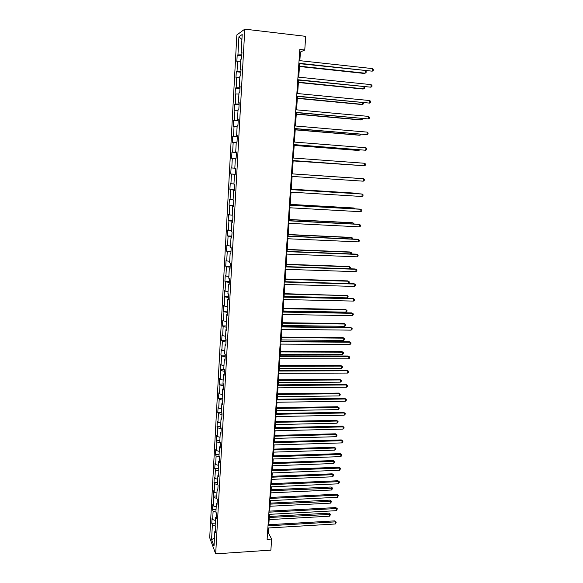 <?xml version="1.0" encoding="UTF-8"?>
<svg xmlns="http://www.w3.org/2000/svg" width="583" height="583" viewBox="0 0 583 583"><rect width="100%" height="100%" fill="white"/><g stroke="black" fill="none" stroke-linecap="round" stroke-linejoin="round"><path stroke-width="0.87" d="M236.844 34.944L209.705 537.788L215.681 553.85L244.802 29.15L236.844 34.944M215.572 530.676L214.85 531.12L215.462 532.673L215.754 527.345L215.142 525.822L215.615 517.303L216.227 518.804L216.519 513.441L215.907 511.969L216.38 503.399L216.993 504.842L217.291 499.456L216.672 498.028L217.146 489.414L217.772 490.799L218.071 485.377L217.444 484.007L217.925 475.334L218.552 476.668L218.851 471.21L218.224 469.898L218.698 461.175L219.339 462.45L219.638 456.963L219.004 455.702L219.485 446.921L220.126 448.145L220.432 442.621L219.791 441.418L220.272 432.586L220.921 433.752L221.227 428.184L220.578 427.04L221.066 418.149L221.722 419.264L222.028 413.668L221.372 412.582L221.868 403.633L222.524 404.682L222.837 399.049L222.174 398.021L222.67 389.021L223.333 390.012L223.646 384.343L222.983 383.374L223.478 374.315L224.149 375.248L224.462 369.542L223.792 368.638L224.295 359.522L224.972 360.389L225.286 354.646L224.608 353.801L225.118 344.626L225.796 345.435L226.117 339.663L225.432 338.876L225.942 329.643L226.627 330.386L226.947 324.571L226.262 323.849L226.772 314.558L227.457 315.243L227.785 309.391L227.093 308.735L227.603 299.378L228.303 299.997L228.623 294.109L227.931 293.519L228.449 284.103L229.148 284.657L229.476 278.732L228.769 278.2L229.294 268.727L230.001 269.215L230.329 263.254L229.622 262.787L230.147 253.255L230.861 253.671L231.189 247.673L230.474 247.272L230.999 237.675L231.721 238.032L232.056 231.99L231.334 231.662L231.866 221.999L232.588 222.283L232.93 216.198L232.202 215.943L232.734 206.222L233.462 206.433L233.805 200.312L233.069 200.122L233.608 190.335L234.344 190.481L234.687 184.315L233.943 184.199L234.49 174.346L235.233 174.419L235.576 168.217L234.825 168.174L235.372 158.255L236.122 158.255L236.472 152.01L235.714 152.032L236.268 142.055L237.026 141.982L237.368 135.693L236.611 135.795L237.164 125.746L237.93 125.6L238.279 119.267L237.507 119.442L238.068 109.327L238.841 109.108L239.19 102.732L238.418 102.98L238.979 92.799L239.751 92.5L240.109 86.087L239.329 86.415L239.89 76.162L240.677 75.79L241.034 69.326L240.247 69.734L240.815 59.408L241.602 58.956L241.967 52.455L241.173 52.936L242.185 34.506L238.921 36.816L241.909 39.484M214.85 531.12L214.027 546.089L211.571 539.537L212.372 524.802L211.782 523.323L215.295 523.119M238.921 36.816L237.937 54.897L237.179 55.356L236.836 61.674L237.594 61.244L237.041 71.366L236.29 71.753L235.947 78.035L236.698 77.677L236.151 87.734L235.408 88.048L235.066 94.286L235.809 94.001L235.262 103.993L234.526 104.233L234.191 110.427L234.927 110.223L234.388 120.149L233.652 120.317L233.317 126.467L234.053 126.336L233.513 136.196L232.785 136.291L232.457 142.405L233.178 142.339L232.646 152.141L231.925 152.163L231.597 158.241L232.311 158.241L231.786 167.977L231.072 167.933L230.744 173.974L231.451 174.047L230.926 183.718L230.219 183.601L229.891 189.606L230.598 189.745L230.074 199.357L229.374 199.175L229.053 205.136L229.753 205.34L229.228 214.887L228.536 214.639L228.215 220.563L228.908 220.84L228.39 230.329L227.698 230.015L227.385 235.896L228.07 236.239L227.559 245.662L226.874 245.29L226.554 251.135L227.239 251.535L226.729 260.907L226.051 260.463L225.73 266.278L226.408 266.744L225.905 276.05L225.227 275.548L224.914 281.319L225.592 281.851L225.082 291.099L224.419 290.531L224.105 296.273L224.768 296.864L224.273 306.053L223.61 305.426L223.296 311.125L223.959 311.781L223.464 320.912L222.808 320.227L222.502 325.89L223.151 326.604L222.662 335.684L222.006 334.934L221.7 340.567L222.349 341.339L221.861 350.354L221.212 349.545L220.913 355.142L221.555 355.98L221.066 364.943L220.425 364.076L220.126 369.637L220.76 370.526L220.279 379.438L219.645 378.505L219.346 384.037L219.98 384.984L219.492 393.838L218.865 392.855L218.567 398.349L219.193 399.355L218.72 408.158L218.093 407.116L217.794 412.575L218.421 413.639L217.94 422.384L217.321 421.29L217.029 426.712L217.648 427.835L217.175 436.521L216.555 435.37L216.264 440.77L216.876 441.936L216.41 450.579L215.797 449.376L215.506 454.733L216.118 455.957L215.644 464.549L215.04 463.288L214.755 468.615L215.36 469.898L214.894 478.432L214.289 477.12L214.005 482.418L214.602 483.752L214.143 492.234L213.546 490.864L213.261 496.133L213.852 497.518L213.393 505.949L212.802 504.535L212.518 509.768L213.108 511.204L212.657 519.584L212.066 518.119L211.782 523.323M299.844 60.676L300.427 51.989L304.763 50.014L299.8 49.453L267.109 539.341L271.634 539.049L268.267 532.738L268.588 527.965M216.329 516.873L215.615 517.303M212.657 519.584L215.433 520.495M213.108 511.204L215.972 512.122M217.102 502.991L216.38 503.399M213.393 505.949L216.191 506.831M213.852 497.518L216.854 498.45M217.867 489.013L217.146 489.414M214.143 492.234L216.942 493.094M214.602 483.752L217.758 484.699M218.647 474.956L217.925 475.334M214.894 478.432L217.707 479.262M215.36 469.898L218.683 470.86M219.427 460.818L218.698 461.175M215.644 464.549L218.472 465.351M216.118 455.957L219.631 456.941M220.214 446.585L219.485 446.921M216.41 450.579L219.244 451.359M216.876 441.936L220.418 442.891M221.001 432.258L220.272 432.586M217.175 436.521L220.017 437.279M217.648 427.835L221.197 428.753M221.795 417.851L221.066 418.149M217.94 422.384L220.797 423.112M218.421 413.639L221.985 414.52M222.597 403.349L221.868 403.633M218.72 408.158L221.584 408.851M219.193 399.355L222.772 400.208M223.406 388.759L222.67 389.021M219.492 393.838L222.371 394.509M219.98 384.984L223.566 385.8M224.215 374.075L223.478 374.315M220.279 379.438L223.165 380.08M220.76 370.526L224.368 371.305M225.031 359.296L224.295 359.522M221.066 364.943L223.967 365.556M221.555 355.98L225.169 356.723M225.847 344.429L225.118 344.626M221.861 350.354L224.768 350.944M222.349 341.339L225.978 342.046M226.678 329.461L225.942 329.643M222.662 335.684L225.577 336.238M223.151 326.604L226.794 327.274M227.508 314.397L226.772 314.558M223.464 320.912L226.393 321.437M223.959 311.781L227.618 312.415M228.347 299.239L227.603 299.378M224.273 306.053L227.21 306.549M224.768 296.864L228.441 297.454M229.185 283.987L228.449 284.103M225.082 291.099L228.033 291.566M225.592 281.851L229.272 282.405M230.03 268.632L229.294 268.727M225.905 276.05L228.864 276.488M226.408 266.744L230.11 267.262M230.883 253.182L230.147 253.255M226.729 260.907L229.702 261.308M227.239 251.535L230.948 252.016M231.743 237.624L230.999 237.675M227.559 245.662L230.54 246.033M228.07 236.239L231.794 236.676M232.61 221.97L231.866 221.999M228.39 230.329L231.385 230.664M228.908 220.84L232.646 221.234M233.477 206.214L232.734 206.222M229.228 214.887L232.238 215.193M229.753 205.34L233.506 205.697M234.351 190.357L233.608 190.335M230.074 199.357L233.098 199.626M230.598 189.745L234.373 190.058M235.233 174.39L234.49 174.346M230.926 183.718L233.958 183.958M231.451 174.047L235.24 174.317M231.786 167.977L234.825 168.174M232.311 158.241L235.364 158.43M236.465 152.112L235.714 152.032M232.646 152.141L236.45 152.352M233.178 142.339L236.239 142.492M237.361 135.897L236.611 135.795M233.513 136.196L237.332 136.364M234.053 126.336L237.121 126.445M238.258 119.566L237.507 119.442M234.388 120.149L238.221 120.273M234.927 110.223L238.01 110.296M239.168 103.133L238.418 102.98M235.262 103.993L239.117 104.073M235.809 94.001L238.906 94.045M240.079 86.59L239.329 86.415M236.151 87.734L240.014 87.771M236.698 77.677L239.81 77.685M240.998 69.931L240.247 69.734M237.041 71.366L240.917 71.359M237.594 61.244L240.713 61.215M241.923 53.162L241.173 52.936M237.937 54.897L241.836 54.838M271.634 539.049L270.884 550.126L215.681 553.85M304.763 50.014L305.689 36.343L244.802 29.15M268.799 524.722L269.499 514.33M269.71 511.116L270.417 500.622M270.629 497.43L271.335 486.82M271.547 483.657L272.268 472.944M272.48 469.803L273.201 458.974M273.412 455.862L274.141 444.924M274.345 441.841L275.089 430.786M275.293 427.725L276.036 416.561M276.24 413.529L276.998 402.248M277.195 399.246L277.96 387.848M278.157 384.875L278.929 373.353M279.126 370.409L279.906 358.778M280.102 355.856L280.889 344.101M281.079 341.215L281.873 329.337M282.063 326.48L282.864 314.477M283.054 311.65L283.87 299.524M284.052 296.725L284.876 284.475M285.058 281.713L285.889 269.331M286.071 266.599L286.909 254.093M287.091 251.39L287.936 238.76M288.111 236.086L288.964 223.325M289.139 220.687L290.006 207.788M290.181 205.187L291.048 192.15M291.223 189.584L292.105 176.416M292.272 173.88L293.162 160.617M293.336 158.029L294.226 144.722M294.4 142.063L295.297 128.726M295.479 126.001L296.368 112.628M296.558 109.83L297.454 96.421M297.651 93.557L298.547 80.111M298.744 77.167L299.647 63.693M211.571 539.537L214.457 538.255M212.372 524.802L215.149 525.728M299.64 51.902L300.427 51.989M267.546 532.782L268.267 532.738M237.179 55.356L241.777 55.851M236.29 71.753L240.874 72.226M235.408 88.048L239.977 88.492M234.526 104.233L239.081 104.648M233.652 120.317L238.199 120.703M232.785 136.291L237.317 136.648M231.925 152.163L236.443 152.498M230.744 173.974L235.24 174.273M231.072 167.933L235.576 168.239M229.891 189.606L234.381 189.876M229.053 205.136L233.521 205.384M228.215 220.563L232.675 220.789M227.385 235.896L231.83 236.1M226.554 251.135L230.992 251.309M225.73 266.278L230.154 266.424M224.914 281.319L229.323 281.443M224.105 296.273L228.5 296.375M223.296 311.125L227.683 311.205M222.502 325.89L226.867 325.948M221.7 340.567L226.058 340.596M220.913 355.142L225.257 355.156M220.126 369.637L224.462 369.622M219.346 384.037L223.413 384.008M218.567 398.349L222.356 398.306M217.794 412.575L221.38 412.509M217.029 426.712L220.6 426.632M216.264 440.77L219.827 440.668M215.506 454.733L219.062 454.616M214.755 468.615L218.297 468.484M214.005 482.418L217.539 482.265M213.261 496.133L216.789 495.965M212.518 509.768L216.038 509.586M298.86 63.605L372.216 71.17L298.882 63.241M372.428 68.59L373.295 69.574L373.215 70.601L372.216 71.17L372.428 68.59L299.057 60.588M299.458 66.513L364.229 73.443L365.096 73.196L365.293 70.776M299.48 66.171L365.096 73.196L366.08 72.642L366.16 71.636L365.395 70.791M297.76 80.031L370.912 87.188L297.782 79.725M371.116 84.63L371.99 85.584L371.903 86.605L370.912 87.188L371.116 84.63L297.957 77.087M296.674 96.348L369.607 103.104L296.689 96.093M369.819 100.56L370.686 101.486L370.606 102.506L369.607 103.104L369.819 100.56L296.864 93.477M298.387 82.502L362.983 89.031L363.843 88.835L364.003 86.787M298.409 82.21L363.843 88.835L364.827 88.266L364.506 86.838M297.323 98.389L361.744 104.525L362.597 104.372L362.728 102.688M297.337 98.148L362.597 104.372L363.573 103.789L363.654 102.797M295.588 112.555L368.318 118.917L295.603 112.359M368.529 116.389L369.396 117.292L369.316 118.305L368.318 118.917L368.529 116.389L295.778 109.757M294.517 128.661L367.035 134.629L294.524 128.515M367.239 132.122L368.113 132.997L368.026 134.003L367.035 134.629L367.239 132.122L294.699 125.935M293.446 144.664L365.767 150.246L293.453 144.569M365.964 147.747L366.838 148.599L366.751 149.598L365.767 150.246L365.964 147.747L293.628 142.004M296.266 114.173L360.513 119.923L361.358 119.814L361.46 118.495M296.281 113.984L361.358 119.814L362.334 119.216L362.386 118.575M295.217 129.856L359.288 135.227L360.126 135.161L360.207 134.199M295.231 129.718L360.126 135.161L361.125 134.272M294.175 145.444L358.071 150.436L358.902 150.414L358.953 149.802M294.182 145.356L358.902 150.414L359.755 149.86M292.389 160.558L364.499 165.761L292.389 160.514M364.703 163.276L365.57 164.107L365.483 165.098L364.499 165.761L364.703 163.276L292.557 157.971M293.14 160.93L357.707 165.302M293.14 160.886L358.057 165.332M363.238 181.175L364.229 180.497L364.309 179.513L363.442 178.711L291.5 173.829L363.442 178.711L363.238 181.175L291.332 176.365M355.849 178.172L292.272 173.858L355.849 178.172M290.451 189.584L362.189 194.044L361.992 196.493L290.283 192.106M290.451 189.533L361.336 193.942L363.056 194.824L362.976 195.801L361.992 196.493M355.441 193.571L354.653 193.111L291.252 189.162M355.907 193.6L291.245 189.213M289.408 205.245L360.943 209.282L360.746 211.716L289.241 207.745M289.408 205.143L360.097 209.137L361.81 210.033L361.73 211.01L360.746 211.716M354.224 208.801L354.275 208.109L353.466 207.963L290.232 204.378M355.134 208.845L354.275 208.109L290.225 204.473M288.366 220.797L359.711 224.426L359.514 226.845L288.199 223.282M288.374 220.644L358.866 224.236L360.571 225.155L360.498 226.117L359.514 226.845M353.006 223.938L353.087 222.91L352.285 222.728L289.219 219.492M353.917 223.981L353.087 222.91L289.212 219.638M287.339 236.253L358.479 239.475L358.29 241.879L287.171 238.724M287.346 236.057L357.641 239.241L359.347 240.174L359.266 241.136L358.29 241.879M351.804 238.972L351.913 237.624L351.112 237.398L288.221 234.512M352.708 239.015L352.766 238.316L351.913 237.624L288.206 234.709M286.311 251.616L357.262 254.428L357.066 256.819L286.144 254.064M286.326 251.36L356.432 254.152L358.122 255.106L358.049 256.061L357.066 256.819M350.602 253.918L350.74 252.25L349.946 251.98L287.222 249.444M351.374 253.948L351.585 252.913L350.74 252.25L287.2 249.677M285.291 266.876L356.053 269.295L355.856 271.663L285.131 269.31M285.313 266.577L355.222 268.974L356.913 269.944L356.832 270.891L355.856 271.663M349.414 268.77L349.574 266.781L348.78 266.475L286.224 264.274M349.793 268.785L350.419 267.422L349.574 266.781L286.209 264.558M284.278 282.034L354.843 284.059L354.653 286.421L284.118 284.46M284.3 281.691L354.027 283.702L355.703 284.693L355.63 285.634L354.653 286.421M285.218 279.352L348.415 281.225L349.261 281.851L349.188 282.77L348.226 283.535L348.415 281.225L347.628 280.882L285.24 279.024M283.272 297.104L353.648 298.744L353.458 301.083L283.112 299.509M283.302 296.711L352.832 298.336L354.508 299.349L354.428 300.289L353.458 301.083M284.074 296.397L347.074 297.877L347.264 295.588L284.256 293.679M347.074 297.877L348.036 297.104L348.109 296.186L347.264 295.588L284.234 294.051M282.274 312.073L352.46 313.326L352.263 315.658L282.114 314.463M282.303 311.635L351.651 312.889L353.313 313.916L353.24 314.842L352.263 315.658M283.105 310.987L345.938 312.138L346.12 309.857L345.347 309.435L283.287 308.239M345.938 312.138L346.892 311.344L346.965 310.433L346.12 309.857L283.258 308.655M281.283 326.954L351.272 327.828L351.083 330.146L281.123 329.329M281.312 326.465L350.47 327.347L352.132 328.389L352.052 329.315L351.083 330.146M282.128 325.496L344.801 326.312L344.976 324.046L344.21 323.587L282.318 322.712M344.801 326.312L345.755 325.503L345.828 324.6L344.976 324.046L282.289 323.179M280.299 341.733L350.099 342.236L349.909 344.538L280.139 344.094M280.328 341.208L349.304 341.718L350.951 342.782L350.879 343.7L349.909 344.538M349.304 341.718L350.951 342.782M281.166 339.911L343.671 340.399L343.846 338.147L343.088 337.652L281.356 337.105M343.088 337.652L344.691 338.687L343.846 338.147L281.319 337.608M344.691 338.687L344.619 339.583L343.671 340.399M279.315 356.432L348.933 356.563L348.743 358.851L279.162 358.771M279.352 355.856L348.138 356.002L349.785 357.08L349.713 357.991L348.743 358.851M348.138 356.002L349.785 357.08M280.212 354.238L342.542 354.406L342.724 352.168L341.966 351.629L280.401 351.403M341.966 351.629L343.569 352.679L342.724 352.168L280.365 351.95M343.569 352.679L343.496 353.575L342.542 354.406M278.339 371.028L347.767 370.795L347.585 373.069L278.186 373.36M278.382 370.409L346.98 370.198L348.619 371.291L348.547 372.202L347.585 373.069M346.98 370.198L348.619 371.291M279.257 368.478L341.427 368.325L341.609 366.102L340.858 365.526L279.446 365.614M340.858 365.526L342.454 366.598L341.609 366.102L279.41 366.204M342.454 366.598L342.381 367.487L341.427 368.325M277.37 385.538L346.615 384.948L346.426 387.207L277.216 387.855M277.413 384.882L345.836 384.306L347.468 385.421L347.395 386.325L346.426 387.207M345.836 384.306L347.468 385.421M278.31 382.63L340.319 382.164L340.494 379.956L339.751 379.344L278.499 379.744M339.751 379.344L341.339 380.429L340.494 379.956L278.463 380.371M341.339 380.429L341.266 381.311L340.319 382.164M276.408 399.96L345.464 399.012L345.282 401.257L276.255 402.263M276.459 399.253L344.691 398.335L346.317 399.464L346.244 400.361L345.282 401.257M344.691 398.335L346.317 399.464M277.37 396.702L339.219 395.923L339.393 393.722L338.65 393.08L277.559 393.78M338.65 393.08L340.232 394.174L339.393 393.722L277.515 394.451M340.232 394.174L340.166 395.055L339.219 395.923M275.453 414.287L344.327 412.99L344.145 415.22L275.3 416.575M275.504 413.544L343.555 412.276L345.18 413.427L345.107 414.316L344.145 415.22M343.555 412.276L345.18 413.427M276.429 410.687L338.118 409.601L338.293 407.415L337.557 406.737L276.626 407.743M337.557 406.737L339.131 407.845L338.293 407.415L276.582 408.45M339.131 407.845L339.066 408.719L338.118 409.601M274.506 428.534L343.19 426.887L343.008 429.103L274.353 430.808M274.557 427.747L342.425 426.137L344.043 427.295L343.97 428.184L343.008 429.103M342.425 426.137L344.043 427.295M275.504 424.584L337.025 423.2L337.2 421.021L336.471 420.307L275.701 421.618M336.471 420.307L338.045 421.436L337.2 421.021L275.65 422.362M338.045 421.436L337.972 422.303L337.025 423.2M273.558 442.686L342.068 440.697L341.886 442.905L273.405 444.946M273.616 441.863L341.31 439.917L342.913 441.091L342.84 441.972L341.886 442.905M341.31 439.917L342.913 441.091M274.578 438.401L335.946 436.711L336.114 434.554L335.393 433.803L274.775 435.406M335.393 433.803L336.959 434.947L336.114 434.554L274.724 436.193M336.959 434.947L336.887 435.807L335.946 436.711M272.618 456.759L340.946 454.427L340.764 456.62L272.472 459.003M272.676 455.891L340.195 453.61L341.791 454.798L341.718 455.673L340.764 456.62M340.195 453.61L341.791 454.798M273.66 452.138L334.868 450.149L335.036 448.006L334.321 447.219L273.864 449.114M334.321 447.219L335.874 448.378L335.036 448.006L273.806 449.945M335.874 448.378L335.808 449.238L334.868 450.149M271.685 470.736L339.831 468.076L339.656 470.255L271.54 472.973M271.744 469.832L339.08 467.223L340.676 468.426L339.656 470.255M339.08 467.223L340.676 468.426M272.742 465.788L333.797 463.514L333.964 461.379L333.25 460.555L272.946 462.742M333.25 460.555L334.802 461.729L333.964 461.379L272.888 463.609M334.802 461.729L333.797 463.514M270.76 484.633L338.723 481.645L338.548 483.81L270.614 486.856M270.825 483.693L337.98 480.756L339.568 481.973L338.548 483.81M337.98 480.756L339.568 481.973M271.838 479.364L332.733 476.792L332.9 474.671L332.186 473.819L272.042 476.289M332.186 473.819L333.738 475.007L332.9 474.671L271.984 477.193M333.738 475.007L332.733 476.792M269.834 498.45L337.623 495.127L337.448 497.284L269.689 500.659M269.9 497.467L336.887 494.209L338.468 495.441L337.448 497.284M336.887 494.209L338.468 495.441M270.935 492.854L331.669 489.997L331.844 487.891L331.137 487.002L271.139 489.756M331.137 487.002L332.674 488.204L271.08 490.697M332.674 488.204L331.669 489.997M268.923 512.18L336.529 508.536L336.355 510.679L268.778 514.374M268.989 511.16L335.801 507.582L337.375 508.835L336.355 510.679M335.801 507.582L337.375 508.835M270.038 506.263L330.619 503.129L330.787 501.03L330.087 500.112L270.25 503.144M330.087 500.112L331.618 501.329L270.184 504.12M331.618 501.329L330.619 503.129M268.012 525.83L335.444 521.865L335.269 523.993L267.867 528.009M268.078 524.766L334.715 520.874L336.282 522.142L335.269 523.993M334.715 520.874L336.282 522.142M269.142 519.599L329.57 516.181L329.738 514.097L329.045 513.149L269.353 516.458M329.045 513.149L330.568 514.374L269.288 517.471M330.568 514.374L329.57 516.181"/></g></svg>
